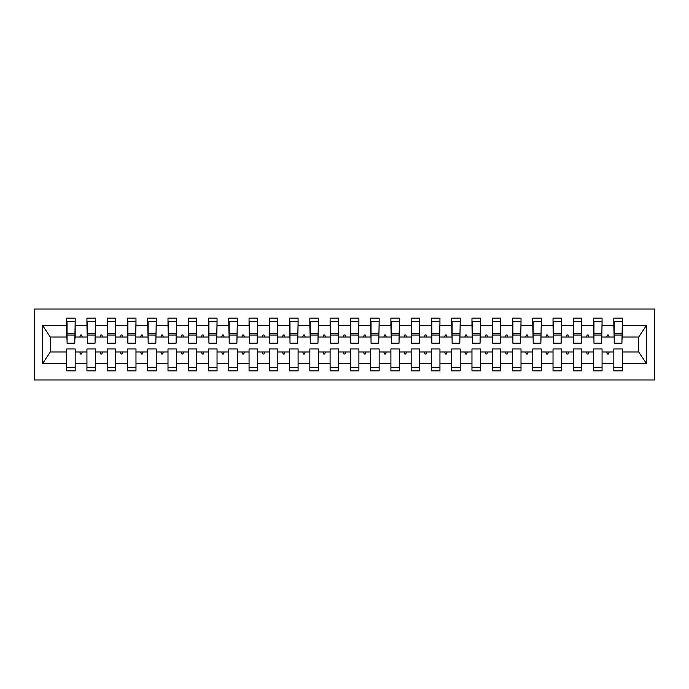 <?xml version="1.0" encoding="UTF-8"?>
<svg xmlns="http://www.w3.org/2000/svg" width="689" height="689" viewBox="0 0 689 689"><rect width="100%" height="100%" fill="white"/><g stroke="black" fill="none" stroke-linecap="round" stroke-linejoin="round"><path stroke-width="1.03" d="M34.45 379.966L654.55 379.966L654.55 309.034L34.45 309.034L34.45 379.966M621.926 340.039L622.331 336.999L638.746 336.999L646.523 325.303L646.523 363.697L622.331 363.697L622.331 348.961L613.821 348.961L613.821 352.001L602.065 352.001L602.065 348.961L593.556 348.961L593.556 352.001L581.8 352.001L581.8 348.961L573.291 348.961L573.291 352.001L561.535 352.001L561.535 348.961L553.026 348.961L553.026 352.001L541.27 352.001L541.27 348.961L532.761 348.961L532.761 352.001L521.005 352.001L521.005 348.961L512.495 348.961L512.495 352.001L500.739 352.001L500.739 348.961L492.23 348.961L492.23 352.001L480.474 352.001L480.474 348.961L471.965 348.961L471.965 352.001L460.209 352.001L460.209 348.961L451.7 348.961L451.7 352.001L439.944 352.001L439.944 348.961L431.435 348.961L431.435 352.001L419.679 352.001L419.679 348.961L411.169 348.961L411.169 352.001L399.413 352.001L399.413 348.961L390.904 348.961L390.904 352.001L379.157 352.001L379.157 348.961L370.639 348.961L370.639 352.001L358.891 352.001L358.891 348.961L350.374 348.961L350.374 352.001L338.626 352.001L338.626 348.961L330.109 348.961L330.109 352.001L318.361 352.001L318.361 348.961L309.843 348.961L309.843 352.001L298.096 352.001L298.096 348.961L289.587 348.961L289.587 352.001L277.831 352.001L277.831 348.961L269.321 348.961L269.321 352.001L257.565 352.001L257.565 348.961L249.056 348.961L249.056 352.001L237.3 352.001L237.3 348.961L228.791 348.961L228.791 352.001L217.035 352.001L217.035 348.961L208.526 348.961L208.526 352.001L196.77 352.001L196.77 348.961L188.261 348.961L188.261 352.001L176.505 352.001L176.505 348.961L167.995 348.961L167.995 352.001L156.239 352.001L156.239 348.961L147.73 348.961L147.73 352.001L135.974 352.001L135.974 348.961L127.465 348.961L127.465 352.001L115.709 352.001L115.709 348.961L107.2 348.961L107.2 352.001L95.444 352.001L95.444 348.961L86.935 348.961L86.935 352.001L75.179 352.001L75.179 370.846L66.669 370.846L66.669 352.001L50.254 352.001L42.477 363.697L42.477 325.303L50.254 336.999L66.669 336.999L66.669 325.303L42.477 325.303M622.331 363.697L622.331 370.846L613.821 370.846L613.821 352.001M622.331 336.999L622.331 318.154L613.821 318.154L613.821 325.303L602.065 325.303L601.661 340.039M614.226 340.039L613.821 325.303M613.821 363.697L602.065 363.697L602.065 370.846L593.556 370.846L593.556 352.001M602.065 325.303L602.065 318.154L593.556 318.154L593.556 325.303L581.8 325.303L581.395 340.039M593.961 340.039L593.556 325.303M593.556 363.697L581.8 363.697L581.8 370.846L573.291 370.846L573.291 352.001M581.8 325.303L581.8 318.154L573.291 318.154L573.291 325.303L561.535 325.303L561.13 340.039M573.696 340.039L573.291 325.303M573.291 363.697L561.535 363.697L561.535 370.846L553.026 370.846L553.026 352.001M561.535 325.303L561.535 318.154L553.026 318.154L553.026 325.303L541.27 325.303L540.865 340.039M553.431 340.039L553.026 325.303M553.026 363.697L541.27 363.697L541.27 370.846L532.761 370.846L532.761 352.001M541.27 325.303L541.27 318.154L532.761 318.154L532.761 325.303L521.005 325.303L520.6 340.039M533.165 340.039L532.761 325.303M532.761 363.697L521.005 363.697L521.005 370.846L512.495 370.846L512.495 352.001M521.005 325.303L521.005 318.154L512.495 318.154L512.495 325.303L500.739 325.303L500.335 340.039M512.9 340.039L512.495 325.303M512.495 363.697L500.739 363.697L500.739 370.846L492.23 370.846L492.23 352.001M500.739 325.303L500.739 318.154L492.23 318.154L492.23 325.303L480.474 325.303L480.069 340.039M492.635 340.039L492.23 325.303M492.23 363.697L480.474 363.697L480.474 370.846L471.965 370.846L471.965 352.001M480.474 325.303L480.474 318.154L471.965 318.154L471.965 325.303L460.209 325.303L459.804 340.039M472.37 340.039L471.965 325.303M471.965 363.697L460.209 363.697L460.209 370.846L451.7 370.846L451.7 352.001M460.209 325.303L460.209 318.154L451.7 318.154L451.7 325.303L439.944 325.303L439.539 340.039M452.105 340.039L451.7 325.303M451.7 363.697L439.944 363.697L439.944 370.846L431.435 370.846L431.435 352.001M439.944 325.303L439.944 318.154L431.435 318.154L431.435 325.303L419.679 325.303L419.274 340.039M431.839 340.039L431.435 325.303M431.435 363.697L419.679 363.697L419.679 370.846L411.169 370.846L411.169 352.001M419.679 325.303L419.679 318.154L411.169 318.154L411.169 325.303L399.413 325.303L399.009 340.039M411.574 340.039L411.169 325.303M411.169 363.697L399.413 363.697L399.413 370.846L390.904 370.846L390.904 352.001M399.413 325.303L399.413 318.154L390.904 318.154L390.904 325.303L379.157 325.303L378.743 340.039M391.309 340.039L390.904 325.303M390.904 363.697L379.157 363.697L379.157 370.846L370.639 370.846L370.639 352.001M379.157 325.303L379.157 318.154L370.639 318.154L370.639 325.303L358.891 325.303L358.487 340.039M371.044 340.039L370.639 325.303M370.639 363.697L358.891 363.697L358.891 370.846L350.374 370.846L350.374 352.001M358.891 325.303L358.891 318.154L350.374 318.154L350.374 325.303L338.626 325.303L338.221 340.039M350.779 340.039L350.374 325.303M350.374 363.697L338.626 363.697L338.626 370.846L330.109 370.846L330.109 352.001M338.626 325.303L338.626 318.154L330.109 318.154L330.109 325.303L318.361 325.303L317.956 340.039M330.513 340.039L330.109 325.303M330.109 363.697L318.361 363.697L318.361 370.846L309.843 370.846L309.843 352.001M318.361 325.303L318.361 318.154L309.843 318.154L309.843 325.303L298.096 325.303L297.691 340.039M310.257 340.039L309.843 325.303M309.843 363.697L298.096 363.697L298.096 370.846L289.587 370.846L289.587 352.001M298.096 325.303L298.096 318.154L289.587 318.154L289.587 325.303L277.831 325.303L277.426 340.039M289.991 340.039L289.587 325.303M289.587 363.697L277.831 363.697L277.831 370.846L269.321 370.846L269.321 352.001M277.831 325.303L277.831 318.154L269.321 318.154L269.321 325.303L257.565 325.303L257.161 340.039M269.726 340.039L269.321 325.303M269.321 363.697L257.565 363.697L257.565 370.846L249.056 370.846L249.056 352.001M257.565 325.303L257.565 318.154L249.056 318.154L249.056 325.303L237.3 325.303L236.895 340.039M249.461 340.039L249.056 325.303M249.056 363.697L237.3 363.697L237.3 370.846L228.791 370.846L228.791 352.001M237.3 325.303L237.3 318.154L228.791 318.154L228.791 325.303L217.035 325.303L216.63 340.039M229.196 340.039L228.791 325.303M228.791 363.697L217.035 363.697L217.035 370.846L208.526 370.846L208.526 352.001M217.035 325.303L217.035 318.154L208.526 318.154L208.526 325.303L196.77 325.303L196.365 340.039M208.931 340.039L208.526 325.303M208.526 363.697L196.77 363.697L196.77 370.846L188.261 370.846L188.261 352.001M196.77 325.303L196.77 318.154L188.261 318.154L188.261 325.303L176.505 325.303L176.1 340.039M188.665 340.039L188.261 325.303M188.261 363.697L176.505 363.697L176.505 370.846L167.995 370.846L167.995 352.001M176.505 325.303L176.505 318.154L167.995 318.154L167.995 325.303L156.239 325.303L155.835 340.039M168.4 340.039L167.995 325.303M167.995 363.697L156.239 363.697L156.239 370.846L147.73 370.846L147.73 352.001M156.239 325.303L156.239 318.154L147.73 318.154L147.73 325.303L135.974 325.303L135.569 340.039M148.135 340.039L147.73 325.303M147.73 363.697L135.974 363.697L135.974 370.846L127.465 370.846L127.465 352.001M135.974 325.303L135.974 318.154L127.465 318.154L127.465 325.303L115.709 325.303L115.304 340.039M127.87 340.039L127.465 325.303M127.465 363.697L115.709 363.697L115.709 370.846L107.2 370.846L107.2 352.001M115.709 325.303L115.709 318.154L107.2 318.154L107.2 325.303L95.444 325.303L95.039 340.039M107.605 340.039L107.2 325.303M107.2 363.697L95.444 363.697L95.444 370.846L86.935 370.846L86.935 352.001M95.444 325.303L95.444 318.154L86.935 318.154L86.935 325.303L75.179 325.303L75.179 318.154L66.669 318.154L66.669 325.303M87.339 340.039L86.935 325.303M75.179 352.001L75.179 348.961L66.669 348.961L66.669 352.001M66.669 336.999L67.074 340.039M602.065 363.697L602.065 352.001M581.8 363.697L581.8 352.001M561.535 363.697L561.535 352.001M541.27 363.697L541.27 352.001M521.005 363.697L521.005 352.001M500.739 363.697L500.739 352.001M480.474 363.697L480.474 352.001M460.209 363.697L460.209 352.001M439.944 363.697L439.944 352.001M419.679 363.697L419.679 352.001M399.413 363.697L399.413 352.001M379.157 363.697L379.157 352.001M358.891 363.697L358.891 352.001M338.626 363.697L338.626 352.001M318.361 363.697L318.361 352.001M298.096 363.697L298.096 352.001M277.831 363.697L277.831 352.001M257.565 363.697L257.565 352.001M237.3 363.697L237.3 352.001M217.035 363.697L217.035 352.001M196.77 363.697L196.77 352.001M176.505 363.697L176.505 352.001M156.239 363.697L156.239 352.001M135.974 363.697L135.974 352.001M115.709 363.697L115.709 352.001M95.444 363.697L95.444 352.001M646.523 325.303L622.331 325.303M86.935 363.697L75.179 363.697M66.669 363.697L42.477 363.697M606.699 336.999L609.188 336.999L608.447 334.975L607.431 334.975L606.699 336.999L602.065 336.999M613.821 336.999L609.188 336.999M606.699 352.001L607.431 354.025L608.447 354.025L609.188 352.001M586.434 336.999L588.923 336.999L588.182 334.975L587.166 334.975L586.434 336.999L581.8 336.999M593.556 336.999L588.923 336.999M586.434 352.001L587.166 354.025L588.182 354.025L588.923 352.001M566.169 336.999L568.658 336.999L567.917 334.975L566.909 334.975L566.169 336.999L561.535 336.999M573.291 336.999L568.658 336.999M566.169 352.001L566.909 354.025L567.917 354.025L568.658 352.001M545.903 336.999L548.392 336.999L547.652 334.975L546.644 334.975L545.903 336.999L541.27 336.999M553.026 336.999L548.392 336.999M545.903 352.001L546.644 354.025L547.652 354.025L548.392 352.001M525.638 336.999L528.127 336.999L527.386 334.975L526.379 334.975L525.638 336.999L521.005 336.999M532.761 336.999L528.127 336.999M525.638 352.001L526.379 354.025L527.386 354.025L528.127 352.001M505.373 336.999L507.862 336.999L507.121 334.975L506.114 334.975L505.373 336.999L500.739 336.999M512.495 336.999L507.862 336.999M505.373 352.001L506.114 354.025L507.121 354.025L507.862 352.001M485.108 336.999L487.597 336.999L486.856 334.975L485.848 334.975L485.108 336.999L480.474 336.999M492.23 336.999L487.597 336.999M485.108 352.001L485.848 354.025L486.856 354.025L487.597 352.001M464.842 336.999L467.331 336.999L466.591 334.975L465.583 334.975L464.842 336.999L460.209 336.999M471.965 336.999L467.331 336.999M464.842 352.001L465.583 354.025L466.591 354.025L467.331 352.001M444.577 336.999L447.066 336.999L446.334 334.975L445.318 334.975L444.577 336.999L439.944 336.999M451.7 336.999L447.066 336.999M444.577 352.001L445.318 354.025L446.334 354.025L447.066 352.001M424.312 336.999L426.801 336.999L426.069 334.975L425.053 334.975L424.312 336.999L419.679 336.999M431.435 336.999L426.801 336.999M424.312 352.001L425.053 354.025L426.069 354.025L426.801 352.001M404.047 336.999L406.536 336.999L405.804 334.975L404.787 334.975L404.047 336.999L399.413 336.999M411.169 336.999L406.536 336.999M404.047 352.001L404.787 354.025L405.804 354.025L406.536 352.001M383.782 336.999L386.271 336.999L385.539 334.975L384.522 334.975L383.782 336.999L379.157 336.999M390.904 336.999L386.271 336.999M383.782 352.001L384.522 354.025L385.539 354.025L386.271 352.001M363.516 336.999L366.005 336.999L365.273 334.975L364.257 334.975L363.516 336.999L358.891 336.999M370.639 336.999L366.005 336.999M363.516 352.001L364.257 354.025L365.273 354.025L366.005 352.001M343.26 336.999L345.74 336.999L345.008 334.975L343.992 334.975L343.26 336.999L338.626 336.999M350.374 336.999L345.74 336.999M343.26 352.001L343.992 354.025L345.008 354.025L345.74 352.001M322.995 336.999L325.484 336.999L324.743 334.975L323.727 334.975L322.995 336.999L318.361 336.999M330.109 336.999L325.484 336.999M322.995 352.001L323.727 354.025L324.743 354.025L325.484 352.001M302.729 336.999L305.218 336.999L304.478 334.975L303.461 334.975L302.729 336.999L298.096 336.999M309.843 336.999L305.218 336.999M302.729 352.001L303.461 354.025L304.478 354.025L305.218 352.001M282.464 336.999L284.953 336.999L284.212 334.975L283.196 334.975L282.464 336.999L277.831 336.999M289.587 336.999L284.953 336.999M282.464 352.001L283.196 354.025L284.212 354.025L284.953 352.001M262.199 336.999L264.688 336.999L263.947 334.975L262.931 334.975L262.199 336.999L257.565 336.999M269.321 336.999L264.688 336.999M262.199 352.001L262.931 354.025L263.947 354.025L264.688 352.001M241.934 336.999L244.423 336.999L243.682 334.975L242.666 334.975L241.934 336.999L237.3 336.999M249.056 336.999L244.423 336.999M241.934 352.001L242.666 354.025L243.682 354.025L244.423 352.001M221.669 336.999L224.158 336.999L223.417 334.975L222.409 334.975L221.669 336.999L217.035 336.999M228.791 336.999L224.158 336.999M221.669 352.001L222.409 354.025L223.417 354.025L224.158 352.001M201.403 336.999L203.892 336.999L203.152 334.975L202.144 334.975L201.403 336.999L196.77 336.999M208.526 336.999L203.892 336.999M201.403 352.001L202.144 354.025L203.152 354.025L203.892 352.001M181.138 336.999L183.627 336.999L182.886 334.975L181.879 334.975L181.138 336.999L176.505 336.999M188.261 336.999L183.627 336.999M181.138 352.001L181.879 354.025L182.886 354.025L183.627 352.001M160.873 336.999L163.362 336.999L162.621 334.975L161.614 334.975L160.873 336.999L156.239 336.999M167.995 336.999L163.362 336.999M160.873 352.001L161.614 354.025L162.621 354.025L163.362 352.001M140.608 336.999L143.097 336.999L142.356 334.975L141.348 334.975L140.608 336.999L135.974 336.999M147.73 336.999L143.097 336.999M140.608 352.001L141.348 354.025L142.356 354.025L143.097 352.001M120.342 336.999L122.831 336.999L122.091 334.975L121.083 334.975L120.342 336.999L115.709 336.999M127.465 336.999L122.831 336.999M120.342 352.001L121.083 354.025L122.091 354.025L122.831 352.001M100.077 336.999L102.566 336.999L101.834 334.975L100.818 334.975L100.077 336.999L95.444 336.999M107.2 336.999L102.566 336.999M100.077 352.001L100.818 354.025L101.834 354.025L102.566 352.001M79.812 336.999L82.301 336.999L81.569 334.975L80.553 334.975L79.812 336.999L75.179 336.999L75.179 325.303M86.935 336.999L82.301 336.999M79.812 352.001L80.553 354.025L81.569 354.025L82.301 352.001M75.179 336.999L74.774 340.039M646.523 363.697L638.746 352.001L622.331 352.001M50.659 336.999L50.659 352.001M638.341 352.001L638.341 336.999M67.074 335.078L67.074 321.703L75.179 321.703L74.774 343.182L67.074 343.182L67.074 335.078L74.774 335.078M66.669 367.297L75.179 367.297M87.339 335.078L87.339 321.703L95.444 321.703L95.039 343.182L87.339 343.182L87.339 335.078L95.039 335.078M86.935 367.297L95.444 367.297M107.605 335.078L107.605 321.703L115.709 321.703L115.304 343.182L107.605 343.182L107.605 335.078L115.304 335.078M107.2 367.297L115.709 367.297M127.87 335.078L127.87 321.703L135.974 321.703L135.569 343.182L127.87 343.182L127.87 335.078L135.569 335.078M127.465 367.297L135.974 367.297M148.135 335.078L148.135 321.703L156.239 321.703L155.835 343.182L148.135 343.182L148.135 335.078L155.835 335.078M147.73 367.297L156.239 367.297M168.4 335.078L168.4 321.703L176.505 321.703L176.1 343.182L168.4 343.182L168.4 335.078L176.1 335.078M167.995 367.297L176.505 367.297M188.665 335.078L188.665 321.703L196.77 321.703L196.365 343.182L188.665 343.182L188.665 335.078L196.365 335.078M188.261 367.297L196.77 367.297M208.931 335.078L208.931 321.703L217.035 321.703L216.63 343.182L208.931 343.182L208.931 335.078L216.63 335.078M208.526 367.297L217.035 367.297M229.196 335.078L229.196 321.703L237.3 321.703L236.895 343.182L229.196 343.182L229.196 335.078L236.895 335.078M228.791 367.297L237.3 367.297M249.461 335.078L249.461 321.703L257.565 321.703L257.161 343.182L249.461 343.182L249.461 335.078L257.161 335.078M249.056 367.297L257.565 367.297M269.726 335.078L269.726 321.703L277.831 321.703L277.426 343.182L269.726 343.182L269.726 335.078L277.426 335.078M269.321 367.297L277.831 367.297M289.991 335.078L289.991 321.703L298.096 321.703L297.691 343.182L289.991 343.182L289.991 335.078L297.691 335.078M289.587 367.297L298.096 367.297M310.257 335.078L310.257 321.703L318.361 321.703L317.956 343.182L310.257 343.182L310.257 335.078L317.956 335.078M309.843 367.297L318.361 367.297M330.513 335.078L330.513 321.703L338.626 321.703L338.221 343.182L330.513 343.182L330.513 335.078L338.221 335.078M330.109 367.297L338.626 367.297M350.779 335.078L350.779 321.703L358.891 321.703L358.487 343.182L350.779 343.182L350.779 335.078L358.487 335.078M350.374 367.297L358.891 367.297M371.044 335.078L371.044 321.703L379.157 321.703L378.743 343.182L371.044 343.182L371.044 335.078L378.743 335.078M370.639 367.297L379.157 367.297M391.309 335.078L391.309 321.703L399.413 321.703L399.009 343.182L391.309 343.182L391.309 335.078L399.009 335.078M390.904 367.297L399.413 367.297M411.574 335.078L411.574 321.703L419.679 321.703L419.274 343.182L411.574 343.182L411.574 335.078L419.274 335.078M411.169 367.297L419.679 367.297M431.839 335.078L431.839 321.703L439.944 321.703L439.539 343.182L431.839 343.182L431.839 335.078L439.539 335.078M431.435 367.297L439.944 367.297M452.105 335.078L452.105 321.703L460.209 321.703L459.804 343.182L452.105 343.182L452.105 335.078L459.804 335.078M451.7 367.297L460.209 367.297M472.37 335.078L472.37 321.703L480.474 321.703L480.069 343.182L472.37 343.182L472.37 335.078L480.069 335.078M471.965 367.297L480.474 367.297M492.635 335.078L492.635 321.703L500.739 321.703L500.335 343.182L492.635 343.182L492.635 335.078L500.335 335.078M492.23 367.297L500.739 367.297M512.9 335.078L512.9 321.703L521.005 321.703L520.6 343.182L512.9 343.182L512.9 335.078L520.6 335.078M512.495 367.297L521.005 367.297M533.165 335.078L533.165 321.703L541.27 321.703L540.865 343.182L533.165 343.182L533.165 335.078L540.865 335.078M532.761 367.297L541.27 367.297M553.431 335.078L553.431 321.703L561.535 321.703L561.13 343.182L553.431 343.182L553.431 335.078L561.13 335.078M553.026 367.297L561.535 367.297M573.696 335.078L573.696 321.703L581.8 321.703L581.395 343.182L573.696 343.182L573.696 335.078L581.395 335.078M573.291 367.297L581.8 367.297M593.961 335.078L593.961 321.703L602.065 321.703L601.661 343.182L593.961 343.182L593.961 335.078L601.661 335.078M593.556 367.297L602.065 367.297M614.226 335.078L614.226 321.703L622.331 321.703L621.926 343.182L614.226 343.182L614.226 335.078L621.926 335.078M613.821 367.297L622.331 367.297M67.074 333.864L74.774 333.864M87.339 333.864L95.039 333.864M107.605 333.864L115.304 333.864M127.87 333.864L135.569 333.864M148.135 333.864L155.835 333.864M168.4 333.864L176.1 333.864M188.665 333.864L196.365 333.864M208.931 333.864L216.63 333.864M229.196 333.864L236.895 333.864M249.461 333.864L257.161 333.864M269.726 333.864L277.426 333.864M289.991 333.864L297.691 333.864M310.257 333.864L317.956 333.864M330.513 333.864L338.221 333.864M350.779 333.864L358.487 333.864M371.044 333.864L378.743 333.864M391.309 333.864L399.009 333.864M411.574 333.864L419.274 333.864M431.839 333.864L439.539 333.864M452.105 333.864L459.804 333.864M472.37 333.864L480.069 333.864M492.635 333.864L500.335 333.864M512.9 333.864L520.6 333.864M533.165 333.864L540.865 333.864M553.431 333.864L561.13 333.864M573.696 333.864L581.395 333.864M593.961 333.864L601.661 333.864M614.226 333.864L621.926 333.864M67.074 333.554L74.774 333.554M87.339 333.554L95.039 333.554M107.605 333.554L115.304 333.554M127.87 333.554L135.569 333.554M148.135 333.554L155.835 333.554M168.4 333.554L176.1 333.554M188.665 333.554L196.365 333.554M208.931 333.554L216.63 333.554M229.196 333.554L236.895 333.554M249.461 333.554L257.161 333.554M269.726 333.554L277.426 333.554M289.991 333.554L297.691 333.554M310.257 333.554L317.956 333.554M330.513 333.554L338.221 333.554M350.779 333.554L358.487 333.554M371.044 333.554L378.743 333.554M391.309 333.554L399.009 333.554M411.574 333.554L419.274 333.554M431.839 333.554L439.539 333.554M452.105 333.554L459.804 333.554M472.37 333.554L480.069 333.554M492.635 333.554L500.335 333.554M512.9 333.554L520.6 333.554M533.165 333.554L540.865 333.554M553.431 333.554L561.13 333.554M573.696 333.554L581.395 333.554M593.961 333.554L601.661 333.554M614.226 333.554L621.926 333.554"/></g></svg>
